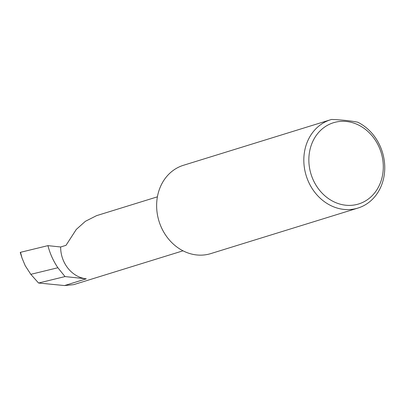 <?xml version="1.0" encoding="UTF-8"?>
<svg xmlns="http://www.w3.org/2000/svg" width="405" height="405" viewBox="0 0 405 405"><rect width="100%" height="100%" fill="white"/><g stroke="black" fill="none" stroke-linecap="round" stroke-linejoin="round"><path stroke-width="0.61" d="M60.654 246.984A29.57 25.505 72.8 0 0 86.285 278.822L65.023 276.58L57.874 267.751C53.313 260.997 49.997 253.626 47.927 245.643L60.654 246.984L66.015 245.324L76.297 229.427L85.374 221.317L96.567 215.652L157.408 196.825M383.302 167.27A42.53 36.683 72.8 0 0 346.437 121.48A42.53 36.683 72.8 0 0 308.848 159.423A42.53 36.683 72.8 0 0 345.708 205.214A42.53 36.683 72.8 0 0 383.302 167.27M357.701 122.194A46.226 39.872 -107.2 0 1 384.75 168.166A46.226 39.872 -107.2 0 1 357.954 208.059A46.226 39.872 -107.2 0 1 303.821 159.636A46.226 39.872 -107.2 0 1 330.622 119.738A46.226 39.872 -107.2 0 1 331.624 119.445C341.921 119.88 350.614 120.796 357.701 122.194M357.954 208.059L210.767 253.606A46.226 39.872 -107.2 0 1 156.634 205.183A46.226 39.872 -107.2 0 1 183.435 165.291L330.622 119.738M65.023 276.58L38.546 283.019L30.815 274.327L57.874 267.751M30.815 274.327L25.232 265.72L22.032 258.066L20.503 252.31L20.25 252.462L22.032 258.066M183.009 250.811L73.624 284.664L64.532 285.555L38.546 283.019M47.927 245.643L20.503 252.31M86.285 278.822L64.532 285.555"/></g></svg>

